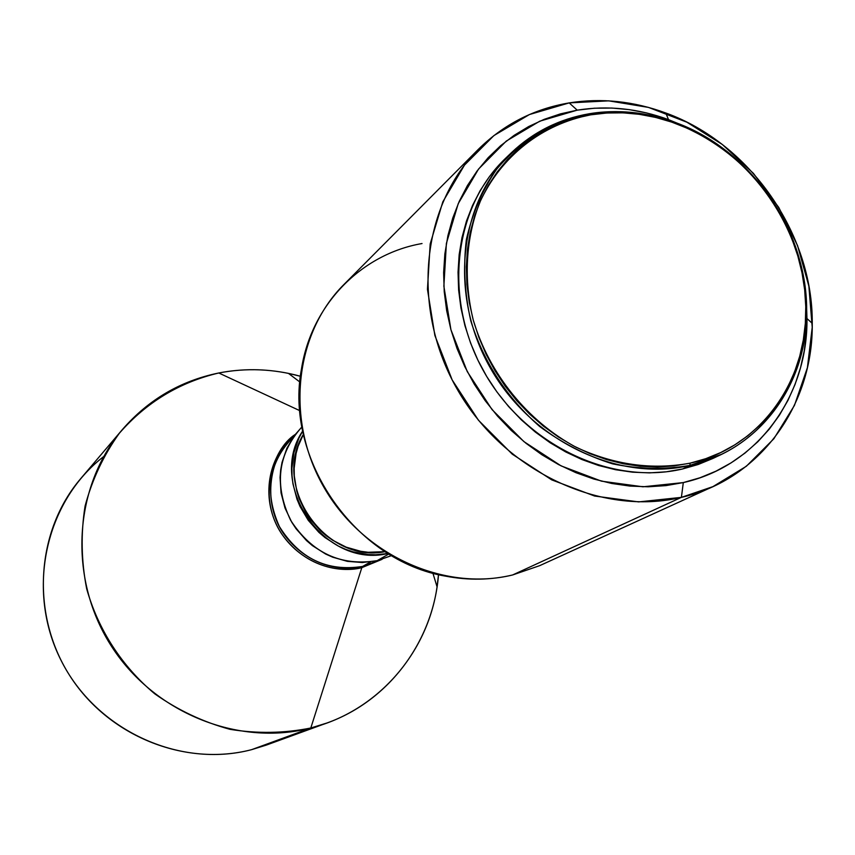 <?xml version="1.0" encoding="UTF-8"?>
<svg xmlns="http://www.w3.org/2000/svg" width="855" height="855" viewBox="0 0 855 855"><rect width="100%" height="100%" fill="white"/><g stroke="black" fill="none" stroke-linecap="round" stroke-linejoin="round"><path stroke-width="1.28" d="M122.5 429.424C148.46 399.627 180.555 380.817 218.784 372.983L299.849 410.689L218.784 372.983C246.133 367.725 273.354 368.826 300.436 376.275L288.456 373.379C265.178 368.623 241.954 368.494 218.784 372.983C179.411 382.292 146.258 402.384 119.326 433.271C103.615 455.17 92.201 479.42 85.083 506.042C80.723 533.445 81.257 561.051 86.686 588.849C98.25 629.836 122.051 666.537 154.841 693.886C178.064 710.238 203.137 722.048 230.038 729.336C257.355 733.782 284.277 733.334 310.803 728L361.815 567.656L362.638 566.427L370.61 561.863L362.638 566.427C327.209 571.963 299.453 558.657 279.361 526.498C264.003 491.967 268.716 462.053 293.511 436.755C270.896 453.417 259.909 502.644 285.431 536.181C310.632 568.532 345.153 571.022 362.638 566.427L361.815 567.656L382.11 559.32L361.815 567.656L310.803 728C237.989 746.971 153.024 712.589 110.53 644.788C67.791 577.125 73.808 486.26 122.5 429.424L80.787 478.544C36.145 530.677 30.438 613.334 69.127 674.638C107.591 736.059 184.883 767.085 251.594 749.664L266.332 745.09L326.888 723.02L310.803 728L251.594 749.664L310.803 728C377.226 711.478 427.489 653.53 437.065 586.84L438.508 574.603C433.528 640.406 389.581 700.63 326.888 723.02M361.815 567.656C343.881 572.497 307.511 569.505 282.374 534.877C257.12 498.828 271.772 449.474 295.199 434.468C269.282 454.529 261.106 494.051 276.924 525.558C292.538 557.15 329.56 575.33 361.815 567.656M362.638 566.427L379.374 560.1L362.638 566.427M377.13 560.666L391.547 555.622L377.13 560.666L388.833 554.008L377.13 560.666C340.792 566.448 311.968 553.003 290.657 520.321C273.942 485.18 277.704 454.037 301.933 426.891L294.462 435.452L286.917 448.191L282.043 462.384L280.686 469.865L280.055 477.485L281.049 492.886L284.993 507.998L291.737 522.191L296.076 528.775L306.496 540.574L312.46 545.672L325.605 554.019L332.659 557.182L347.365 561.35L362.381 562.515L377.13 560.666M478.212 149.465C503.648 124.392 533.969 108.874 569.184 102.899L577.211 110.156L569.184 102.899L529.437 114.538L493.912 135.571L464.489 165.111L442.815 201.844L430.183 243.953L427.447 289.311L434.874 335.47L452.177 379.941L478.458 420.243L512.263 454.165L551.721 479.869L594.631 496.039L638.642 501.906L681.403 497.364L683.305 482.583L700.053 477.742L716.02 471.148L731.057 462.886L745.026 453.054L757.819 441.757L769.297 429.114L779.375 415.263L787.979 400.332L795.032 384.483L800.483 367.864L804.298 350.625L806.447 332.937L806.554 306.047L806.97 318.552C807.975 396.1 757.241 466.242 683.305 482.583L681.403 497.364C601.322 516.57 504.888 471.682 458.002 390.585C410.742 309.67 420.788 206.504 478.212 149.465L343.945 284.491C294.526 333.674 285.089 420.468 324.163 487.692C362.915 555.087 444.002 591.788 512.615 574.966L539.676 565.657L712.92 486.634L681.403 497.364L512.615 574.966L681.403 497.364C759.785 479.837 813.361 405.398 812.25 323.361C813.03 233.907 749.963 143.319 665.81 112.999C633.715 101.179 601.503 97.812 569.184 102.899L608.728 100.847L648.539 107.42L686.928 122.212L722.357 144.506L753.383 173.33L778.787 207.476L797.544 245.577L808.862 286.072L812.218 327.347L807.398 367.682L794.466 405.366L773.861 438.754L746.308 466.285L712.92 486.634M577.211 110.156C607.723 105.315 638.14 108.467 668.492 119.625L680.067 124.349L663.94 117.99L646.743 112.978L629.323 109.643L611.817 108.051L594.385 108.222L577.211 110.156L560.431 113.875L544.229 119.326L528.743 126.508L514.144 135.336L500.57 145.767L488.162 157.694L477.058 171.021L467.386 185.621L459.231 201.374L452.723 218.121L447.902 235.691L444.857 253.935L443.627 272.649L444.226 291.641L446.673 310.728L450.927 329.709L456.976 348.38L464.746 366.538L474.162 384.013L485.127 400.589L497.525 416.118L511.226 430.418L526.082 443.35L541.942 454.785L558.625 464.607L575.96 472.708L593.765 479.024L611.849 483.492L630.028 486.089L648.122 486.794L665.938 485.619L683.305 482.583L642.971 486.794L601.492 481.162L561.062 465.868L523.891 441.597L492.042 409.598L467.268 371.615L450.927 329.709L443.873 286.201L446.385 243.44L458.205 203.704L478.565 169.034L506.246 141.107L539.719 121.207L577.211 110.156M508.447 155.631L505.391 158.485C453.15 208.16 442.943 299.87 484.283 372.31C525.259 444.942 610.994 485.8 682.504 469L713.893 458.002L721.438 454.358L689.857 465.419L682.504 469L689.857 465.419C758.684 450.371 806.457 385.776 806.607 313.475C808.638 231.833 750.391 148.15 673.109 121.72C645.215 111.92 617.321 109.258 589.437 113.726C670.78 100.014 760.352 156.412 792.724 239.282C825.812 321.886 795.749 418.565 721.438 454.358M589.437 113.726L590.666 114.837C618.293 110.402 645.92 113.042 673.558 122.746C750.102 148.92 807.825 231.833 805.795 312.716C805.634 384.323 758.31 448.277 690.145 463.154L689.857 465.419L690.145 463.154L673.932 465.943L657.303 466.99L640.416 466.285L623.445 463.816L606.58 459.595L589.971 453.663L573.801 446.064L558.24 436.873L543.449 426.175L529.587 414.087L516.794 400.728L505.22 386.225L494.981 370.739L486.185 354.44L478.918 337.479L473.253 320.059L469.245 302.339L466.937 284.523L466.338 266.792L467.439 249.318L470.239 232.282L474.685 215.866L480.724 200.22L488.291 185.492L497.279 171.834L507.614 159.372L519.156 148.214L531.81 138.446L545.426 130.174L559.875 123.451L574.998 118.321L590.666 114.837L606.729 113.01L623.017 112.839L639.39 114.324L655.7 117.434L671.784 122.126L687.527 128.357L702.767 136.063L717.366 145.168L731.217 155.578L744.192 167.206L756.162 179.945L767.042 193.679L776.735 208.289L785.147 223.647L792.2 239.603L797.843 256.04L802.011 272.798L804.662 289.727L805.773 306.688L805.325 323.521L803.305 340.076L799.735 356.204L794.626 371.743L788.021 386.556L779.963 400.493L770.526 413.425L759.785 425.213L747.836 435.74L734.766 444.889L720.712 452.562L705.792 458.675L690.145 463.154C652.162 470.197 614.136 464.896 576.078 447.251C527.439 421.088 489.21 373.87 473.253 320.059C463.378 279.371 465.751 238.331 479.773 202.4C501.083 155.973 542.241 124.082 590.666 114.837L589.437 113.726C552.138 121.474 521.176 140.028 496.52 169.386C482.284 190.312 472.227 213.718 466.36 239.603C463.164 266.343 464.639 293.457 470.806 320.935C483.845 362.435 506.791 397.607 539.633 426.453C562.398 443.318 586.776 455.801 612.736 463.891C638.995 469.213 664.698 469.726 689.857 465.419C617.919 482.295 531.596 441.105 490.31 367.949C448.661 294.964 458.879 202.635 511.429 152.682C533.456 131.862 559.459 118.877 589.437 113.726M505.54 158.357L489.178 176.953L480.136 190.654L472.537 205.435L466.456 221.124L461.978 237.605L459.156 254.683L458.034 272.211L458.622 290.005L460.92 307.875L464.928 325.637L470.603 343.112L477.881 360.115L486.698 376.457L496.969 391.985L508.575 406.52L521.39 419.912L535.294 432.032L550.128 442.751L565.743 451.953L581.966 459.563L598.628 465.505L615.568 469.716L632.582 472.184L649.533 472.879L666.227 471.81L682.504 469L698.204 464.489L713.177 458.344M512.615 574.966C490.941 580.107 468.711 580.524 445.925 576.217C355.242 561.136 284.159 459.028 301.505 368.762C311.626 304.316 361.59 253.967 422.028 243.536M303.407 434.351C271.163 486.078 325.36 563.937 385.071 551.657L368.195 552.266L360.778 551.304L346.243 547.168L332.584 540.21L326.268 535.754L320.358 530.699L310.055 519.017L305.759 512.508L299.079 498.454L296.76 491.059L294.291 475.893L294.163 468.273L296.108 453.342L298.149 446.171L303.407 434.351M387.988 553.495L375.783 554.777L368.142 554.564L352.944 551.817L345.527 549.305L338.356 546.078L324.964 537.56L318.883 532.355L308.27 520.332L300.062 506.534L296.963 499.149L292.934 483.759L292.047 475.914L291.908 468.07L293.906 452.69L298.855 438.241L302.702 430.973C266.332 484.806 324.879 568.906 387.988 553.495M251.594 749.664C179.486 768.677 95.728 730.191 60.887 660.017C25.586 590.057 45.358 501.607 103.637 456.581M437.065 586.84L432.897 573.149M288.456 373.379L299.859 382.025M812.25 323.361L806.97 318.552M665.81 112.999L668.492 119.625M806.607 313.475L805.795 312.716M673.109 121.72L673.558 122.746M505.391 158.485L511.429 152.682"/></g></svg>

